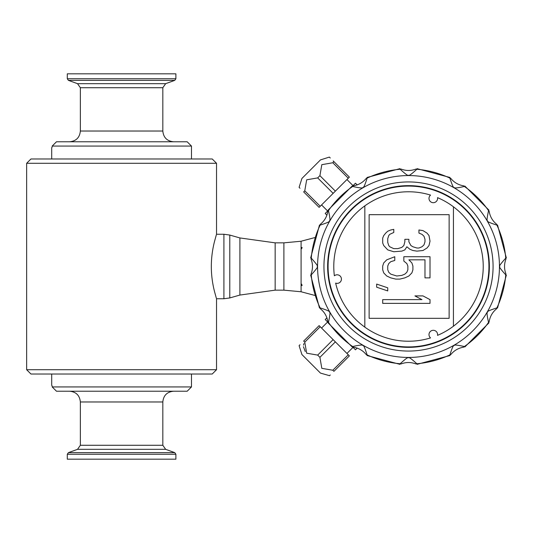 <?xml version="1.0" encoding="UTF-8"?>
<svg xmlns="http://www.w3.org/2000/svg" width="533" height="533" viewBox="0 0 533 533"><rect width="100%" height="100%" fill="white"/><g stroke="black" fill="none" stroke-linecap="round" stroke-linejoin="round"><path stroke-width="0.8" d="M216.345 298.2L214.493 291.464C210.269 274.821 210.269 258.179 214.493 241.536L216.345 234.8M216.531 163.278L212.234 158.981L30.954 158.981L26.65 163.278L216.531 163.278L216.531 234.247L223.913 234.247L229.783 235.06L229.783 297.94L223.913 298.753L223.913 234.247M223.913 298.753L216.531 298.753L216.531 369.722L26.65 369.722L26.65 163.278M216.531 369.722L212.234 374.019L30.954 374.019L26.65 369.722M56.485 391.222L187.176 391.222L191.48 386.925L52.181 386.925L56.485 391.222L52.181 386.925L52.107 385.805M52.181 146.075L52.147 147.155L52.181 146.075L56.485 141.778L52.181 146.075L191.48 146.075L187.176 141.778L56.485 141.778M67.291 459.18L175.89 459.18L175.89 454.256L67.291 454.256L67.291 459.18M121.591 73.82L67.291 73.82L67.291 78.744L175.89 78.744L175.89 73.82L121.591 73.82M52.147 385.845L52.181 386.925M301.092 247.232L302.178 247.685L301.092 249.284L301.092 241.236L314.63 237.631M301.092 283.543L302.171 285.315L301.092 285.768L301.092 249.457M314.63 295.369L301.092 291.764L301.092 285.768M332.819 162.758L348.276 178.215L349.382 177.116L333.925 161.659C327.702 155.429 327.702 155.429 333.925 161.659L332.819 162.758L321.812 164.664L319.913 175.67L335.37 191.127L320.226 206.271L319.12 207.37L303.663 191.913C297.441 185.691 297.441 185.691 303.663 191.913L304.769 190.814L320.226 206.271M348.276 178.215L335.37 191.127M333.925 161.659L333.178 160.913M330.273 158.008L329.354 157.088L320.466 159.907L301.918 178.462L299.093 187.343L300.012 188.262M357.197 184.931L355.464 183.199L352.753 185.904M327.915 210.742L325.203 213.453L326.936 215.192M319.913 175.67L317.675 177.902L333.132 193.359M317.675 177.902L306.668 179.808L304.769 190.814M304.769 342.186L320.226 326.729L319.12 325.63L303.663 341.087C297.441 347.309 297.441 347.309 303.663 341.087L304.769 342.186L306.668 353.192L317.675 355.098L333.132 339.641L335.37 341.873L349.382 355.884L333.925 371.341C327.702 377.571 327.702 377.571 333.925 371.341L332.819 370.242L348.276 354.785M320.226 326.729L333.132 339.641M300.012 344.738L299.393 345.357M326.936 317.808L325.203 319.547L327.915 322.258M305.256 351.507L303.45 346.73M303.504 345.157L303.97 343.519M299.093 345.657L301.918 354.538L320.466 373.093L329.574 375.692M329.654 375.612L330.273 374.992M352.753 347.096L355.464 349.801L357.197 348.069M317.675 355.098L319.913 357.33L335.37 341.873M319.913 357.33L321.812 368.336L332.819 370.242M334.364 275.794A4.304 4.304 0 0 1 340.86 281.231A4.304 4.304 0 0 1 335.65 283.11A74.727 74.727 0 0 0 430.537 337.909A4.304 4.304 0 0 1 434.761 330.56A4.304 4.304 0 0 1 437.52 335.364A74.727 74.727 0 0 0 437.533 197.643A4.304 4.304 0 0 1 429.571 200.548A4.304 4.304 0 0 1 430.551 195.098A74.727 74.727 0 0 0 334.364 275.794M453.436 206.784L453.423 326.223M449.132 214.679L369.136 214.672L369.129 318.321L449.126 318.328L449.132 214.679M387.738 249.884L393.774 251.749L401.829 251.123L404.847 249.884L406.866 246.772L409.884 249.264L412.902 250.503L416.926 251.13L422.969 250.503L426.993 248.018L429.005 245.533L430.018 241.176L429.012 235.579L426.993 233.094L422.969 230.602L418.945 229.983L418.945 233.094L421.963 234.34L423.975 236.206L424.981 239.31L424.981 241.802L423.975 244.907L421.963 246.772L418.945 248.018L416.926 248.018L412.902 246.772L410.89 245.526L408.878 241.795L408.878 239.31L404.853 239.31L404.847 241.795L403.841 245.526L401.829 247.392L397.805 248.638L393.774 248.638L389.75 246.772L388.744 245.526L387.738 242.415L387.738 238.684L388.744 235.579L389.75 234.333L393.78 232.468L393.78 229.357L390.756 229.983L387.738 231.222L385.725 233.088L383.713 235.579L382.707 238.064L382.707 243.041L383.713 245.526L387.738 249.884M406.859 263.562L407.865 266.054L407.865 269.785L406.859 272.27L404.847 274.135L401.829 275.381L396.792 276.001L390.756 274.135L388.744 272.27L387.738 269.778L387.738 266.047L388.744 263.562L390.756 261.696L394.78 260.45L394.78 256.719L386.731 259.831L383.707 262.942L382.701 266.047L382.701 269.778L383.707 272.889L386.731 276.001L390.756 277.866L395.786 279.112L399.817 279.112L404.847 277.866L408.871 276.001L411.896 272.889L412.902 269.785L412.902 266.054L411.896 262.942L408.878 259.831L424.981 259.831L424.981 277.866L430.011 277.866L430.011 256.726L403.841 256.726L403.841 261.077L406.859 263.562M387.731 290.925L387.731 287.813L376.664 284.082L376.664 287.194L387.731 290.925M430.011 303.364L430.011 299.633L422.962 295.902L414.914 295.902L421.956 299.633L382.701 299.633L382.701 303.364L430.011 303.364M364.825 327.129L364.839 205.858M489.174 211.334C490.027 216.578 492.505 220.875 496.616 224.226L496.909 225.119C489.774 222.827 486.662 221.408 487.575 220.855C486.636 221.481 486.955 218.077 488.548 210.635L488.954 210.155L464.849 186.05L464.37 186.463C457.334 188.022 453.929 188.349 454.156 187.436C453.65 188.435 452.224 185.324 449.892 178.102L450.005 177.482L417.079 168.661L416.866 169.254C411.589 174.104 408.804 176.09 408.511 175.204C408.378 176.19 405.593 174.204 400.15 169.254L399.937 168.661L367.01 177.482L367.124 178.102C364.998 184.911 363.579 188.022 362.86 187.436C363.12 188.356 359.708 188.036 352.646 186.463L352.166 186.05L328.061 210.155L328.468 210.635C330.034 217.564 330.36 220.968 329.441 220.855C330.327 221.422 327.215 222.841 320.106 225.119L319.487 224.999L310.666 257.932L311.259 258.139C316.342 263.775 318.328 266.56 317.215 266.5C318.341 266.427 316.355 269.218 311.259 274.861L310.666 275.068L319.487 308.001L320.106 307.881C327.242 310.173 330.353 311.592 329.441 312.145C330.387 311.472 330.067 314.876 328.468 322.365L328.061 322.845L352.166 346.95L352.646 346.537C359.682 344.978 363.086 344.651 362.86 345.564C363.366 344.565 364.792 347.676 367.124 354.898L367.01 355.518L399.937 364.339L400.15 363.746C405.426 358.896 408.211 356.91 408.511 357.796C408.638 356.81 411.429 358.796 416.866 363.746L417.079 364.339L450.005 355.518L449.892 354.898C452.017 348.089 453.436 344.978 454.156 345.564C453.903 344.644 457.307 344.964 464.37 346.537L464.849 346.95L488.954 322.845L488.548 322.365C486.982 315.436 486.656 312.032 487.575 312.145C486.689 311.578 489.8 310.159 496.909 307.881L497.529 308.001L506.35 275.068L505.757 274.861C500.674 269.225 498.688 266.44 499.801 266.5C498.688 266.56 500.667 263.768 505.757 258.139L506.35 257.932L497.529 224.999L496.909 225.119A97.606 97.606 0 0 1 505.757 258.139L505.95 259.058C504.065 264.028 504.065 268.992 505.95 273.942L505.757 274.861A97.606 97.606 0 0 1 496.909 307.881L496.616 308.774C492.499 312.138 490.014 316.435 489.174 321.666L488.548 322.365A97.606 97.606 0 0 1 464.37 346.537L463.677 347.163C458.427 348.016 454.129 350.501 450.778 354.605L449.892 354.898A97.606 97.606 0 0 1 416.866 363.746L415.953 363.939C410.983 362.054 406.019 362.054 401.063 363.939L400.15 363.746A97.606 97.606 0 0 1 367.124 354.898L366.238 354.605C362.873 350.487 358.576 348.009 353.339 347.163L352.646 346.537A97.606 97.606 0 0 1 328.468 322.365L327.842 321.666C326.989 316.422 324.51 312.125 320.4 308.774L320.106 307.881A97.606 97.606 0 0 1 311.259 274.861L311.065 273.942C312.951 268.972 312.951 264.008 311.065 259.058L311.259 258.139A97.606 97.606 0 0 1 320.106 225.119L320.4 224.226C324.517 220.862 327.002 216.565 327.842 211.334L328.468 210.635A97.606 97.606 0 0 1 352.646 186.463L353.339 185.837C358.589 184.984 362.886 182.499 366.238 178.395L367.124 178.102A97.606 97.606 0 0 1 400.15 169.254L401.063 169.061C406.033 170.946 410.996 170.946 415.953 169.061L416.866 169.254A97.606 97.606 0 0 1 449.892 178.102L450.778 178.395C454.143 182.513 458.44 184.991 463.677 185.837L464.37 186.463A97.606 97.606 0 0 1 488.548 210.635L489.174 211.334M408.511 347.143L408.511 347.356A80.856 80.856 0 0 0 478.567 226.132A80.856 80.856 0 0 0 338.555 225.945A80.856 80.856 0 0 0 408.291 347.356L408.291 347.143M408.511 346.923A80.423 80.423 0 0 0 488.934 266.5A80.423 80.423 0 0 0 408.511 186.077A80.423 80.423 0 0 0 328.081 266.5A80.423 80.423 0 0 0 408.511 346.923M301.092 291.764L283.889 290.152L283.889 242.848L301.092 241.236M283.889 242.848L275.155 242.848L239.903 237.938L229.783 235.06M121.591 83.674L77.525 83.674L80.356 87.718L162.825 87.718L165.656 83.674L121.591 83.674M77.525 449.326L80.356 445.282L162.825 445.282L165.656 449.326L77.525 449.326L68.424 452.637L174.757 452.637L175.89 454.256M165.656 83.674L174.757 80.363L68.424 80.363L67.291 78.744M162.825 87.718L162.825 131.025L80.356 131.025L80.356 87.718M80.356 445.282L80.356 401.975L162.825 401.975L162.825 445.282M499.454 266.5A90.943 90.943 0 0 0 408.511 175.557A90.943 90.943 0 0 0 317.561 266.5A90.943 90.943 0 0 0 408.511 357.443A90.943 90.943 0 0 0 499.454 266.5M323.944 266.5A84.56 84.56 0 0 0 450.791 339.734A84.56 84.56 0 0 0 450.791 193.266A84.56 84.56 0 0 0 323.944 266.5M275.155 242.848L275.155 290.152L283.889 290.152M239.903 237.938L239.903 295.062L229.783 297.94M68.424 452.637L67.291 454.256M191.48 158.981L191.48 146.075M51.701 158.981L51.701 147.594M174.757 80.363L175.89 78.744M80.356 131.025C79.717 137.554 76.139 141.138 69.603 141.778M162.825 131.025C163.464 137.554 167.049 141.138 173.578 141.778M165.656 449.326L174.757 452.637M80.356 401.975C79.717 395.446 76.139 391.862 69.603 391.222M162.825 401.975C163.464 395.446 167.049 391.862 173.578 391.222M353.026 185.637L346.943 179.554M327.642 211.015L321.559 204.932M327.642 321.985L321.559 328.068M353.026 347.363L346.943 353.446M239.903 295.062L275.155 290.152M51.701 374.019L51.701 385.406M191.48 374.019L191.48 386.925M77.525 83.674L68.424 80.363"/></g></svg>

